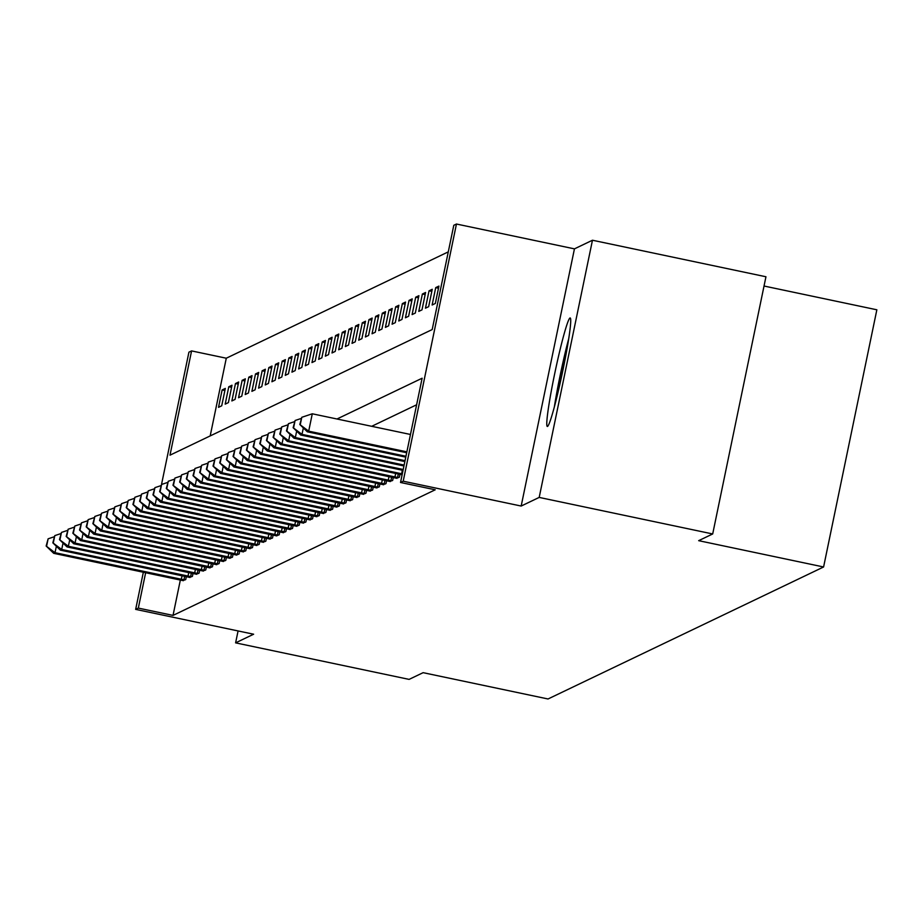<?xml version="1.0" encoding="UTF-8"?>
<svg xmlns="http://www.w3.org/2000/svg" width="923" height="923" viewBox="0 0 923 923"><rect width="100%" height="100%" fill="white"/><g stroke="black" fill="none" stroke-linecap="round" stroke-linejoin="round"><path stroke-width="1.38" d="M569.976 317.997A55.438 3.669 -78.1 0 0 554.873 372.834A55.438 3.669 -78.1 0 0 547.327 426.461A55.438 3.669 -78.1 0 0 547.524 426.426A55.438 3.669 -78.1 0 0 562.626 371.588A55.438 3.669 -78.1 0 0 570.172 317.962A55.438 3.669 -78.1 0 0 569.976 317.997M161.513 484.494L188.915 352.182L191.58 350.913L169.994 455.177L432.195 329.557L453.793 225.293L456.458 224.024L403.201 481.206L400.524 482.487L422.123 378.222L336.999 418.996M574.441 248.864L521.172 506.046L539.194 497.416L712.694 533.956L765.952 276.762L592.462 240.234L574.441 248.864L456.458 224.024M764.036 286.026L876.85 309.793L823.593 566.976L548.031 698.976L423.115 672.671L409.097 679.386L235.607 642.858L253.629 634.216L135.658 609.376L143.353 572.214M448.29 251.864L226.285 358.216L191.58 350.913M539.194 497.416L592.462 240.234M238.076 630.94L235.607 642.858M226.285 358.216L210.19 435.91M218.52 407.331L221.716 405.797L225.316 388.421L222.12 389.956L218.52 407.331M225.189 404.136L228.396 402.601L231.996 385.226L228.789 386.76L225.189 404.136M231.869 400.94L235.077 399.405L238.676 382.018L235.469 383.553L231.869 400.94M238.538 397.732L241.745 396.198L245.345 378.822L242.138 380.357L238.538 397.732M245.218 394.536L248.425 393.002L252.025 375.626L248.818 377.161L245.218 394.536M251.898 391.34L255.094 389.806L258.694 372.431L255.498 373.965L251.898 391.34M258.567 388.145L261.774 386.61L265.374 369.235L262.167 370.769L258.567 388.145M265.247 384.949L268.443 383.414L272.043 366.039L268.847 367.573L265.247 384.949M271.916 381.753L275.123 380.218L278.723 362.831L275.516 364.366L271.916 381.753M278.596 378.545L281.803 377.011L285.403 359.635L282.196 361.17L278.596 378.545M285.265 375.349L288.472 373.815L292.072 356.44L288.864 357.974L285.265 375.349M291.945 372.154L295.152 370.619L298.752 353.244L295.545 354.778L291.945 372.154M298.625 368.958L301.821 367.423L305.421 350.048L302.225 351.582L298.625 368.958M305.294 365.762L308.501 364.227L312.101 346.852L308.893 348.386L305.294 365.762M311.974 362.566L315.17 361.031L318.77 343.644L315.574 345.179L311.974 362.566M318.643 359.359L321.85 357.824L325.45 340.449L322.242 341.983L318.643 359.359M325.323 356.163L328.53 354.628L332.13 337.253L328.923 338.787L325.323 356.163M331.992 352.967L335.199 351.432L338.799 334.057L335.591 335.591L331.992 352.967M338.672 349.771L341.879 348.236L345.479 330.861L342.271 332.395L338.672 349.771M345.352 346.575L348.548 345.04L352.148 327.665L348.952 329.199L345.352 346.575M352.021 343.379L355.228 341.845L358.828 324.458L355.62 325.992L352.021 343.379M358.701 340.172L361.897 338.637L365.496 321.262L362.301 322.796L358.701 340.172M365.37 336.976L368.577 335.441L372.177 318.066L368.969 319.6L365.37 336.976M372.05 333.78L375.257 332.245L378.857 314.87L375.649 316.404L372.05 333.78M378.718 330.584L381.926 329.05L385.526 311.674L382.318 313.209L378.718 330.584M385.399 327.388L388.606 325.854L392.206 308.478L388.998 310.013L385.399 327.388M392.079 324.192L395.275 322.658L398.874 305.271L395.679 306.805L392.079 324.192M398.748 320.985L401.955 319.45L405.555 302.075L402.347 303.609L398.748 320.985M405.428 317.789L408.624 316.254L412.223 298.879L409.027 300.413L405.428 317.789M412.096 314.593L415.304 313.059L418.904 295.683L415.696 297.218L412.096 314.593M418.777 311.397L421.984 309.863L425.584 292.487L422.376 294.022L418.777 311.397M425.445 308.201L428.653 306.667L432.252 289.291L429.045 290.826L425.445 308.201M432.126 305.005L435.333 303.471L438.933 286.084L435.725 287.618L432.126 305.005M180.354 580.002L173.028 615.399L435.229 489.79L400.524 482.487M416.619 404.782L371.692 426.311M182.65 580.521L185.731 579.575L186.342 576.656M189.33 577.313L192.411 576.367L193.011 573.46M195.999 574.118L199.08 573.171L199.691 570.264M202.679 570.922L205.76 569.976L206.36 567.068M209.359 567.726L212.44 566.78L213.04 563.872M216.028 564.53L219.109 563.584L219.709 560.665M222.708 561.334L225.789 560.388L226.389 557.469M229.377 558.127L232.458 557.18L233.069 554.273M236.057 554.931L239.138 553.985L239.738 551.077M242.726 551.735L245.806 550.789L246.418 547.881M249.406 548.539L252.487 547.593L253.087 544.685M256.075 545.343L259.167 544.397L259.767 541.478M262.755 542.147L265.836 541.201L266.435 538.282M269.435 538.94L272.516 537.994L273.116 535.086M276.104 535.744L279.184 534.798L279.796 531.89M282.784 532.548L285.865 531.602L286.465 528.694M289.453 529.352L292.533 528.406L293.145 525.499M296.133 526.156L299.214 525.21L299.813 522.291M302.802 522.96L305.894 522.014L306.494 519.095M309.482 519.753L312.562 518.807L313.162 515.899M316.162 516.557L319.243 515.611L319.843 512.703M322.831 513.361L325.911 512.415L326.523 509.508M329.511 510.165L332.592 509.219L333.191 506.312M336.18 506.969L339.26 506.023L339.872 503.104M342.86 503.773L345.94 502.827L346.54 499.908M349.529 500.566L352.621 499.62L353.221 496.712M356.209 497.37L359.289 496.424L359.889 493.517M362.889 494.174L365.969 493.228L366.569 490.321M369.558 490.978L372.638 490.032L373.25 487.125M376.238 487.782L379.318 486.836L379.918 483.917M382.907 484.587L385.987 483.64L386.599 480.721M389.587 481.379L392.667 480.433L393.267 477.526M396.255 478.183L399.347 477.237L399.947 474.33M521.172 506.046L403.201 481.206M173.028 615.399L138.323 608.095L135.658 609.376M712.694 533.956L698.676 540.67L823.593 566.976M145.649 572.698L138.323 608.095M224.877 390.533L222.12 389.956M438.494 288.207L435.725 287.618M431.814 291.403L429.045 290.826M425.134 294.599L422.376 294.022M418.465 297.794L415.696 297.218M411.785 301.002L409.027 300.413M405.116 304.198L402.347 303.609M398.436 307.394L395.679 306.805M391.767 310.589L388.998 310.013M385.087 313.785L382.318 313.209M378.418 316.981L375.649 316.404M371.738 320.189L368.969 319.6M365.058 323.385L362.301 322.796M358.389 326.58L355.62 325.992M351.709 329.776L348.952 329.199M345.04 332.972L342.271 332.395M338.36 336.168L335.591 335.591M331.692 339.376L328.923 338.787M325.011 342.571L322.242 341.983M318.331 345.767L315.574 345.179M311.662 348.963L308.893 348.386M304.982 352.159L302.225 351.582M298.314 355.355L295.545 354.778M291.633 358.562L288.864 357.974M284.965 361.758L282.196 361.17M278.284 364.954L275.516 364.366M271.604 368.15L268.847 367.573M264.936 371.346L262.167 370.769M258.255 374.542L255.498 373.965M251.587 377.749L248.818 377.161M244.907 380.945L242.138 380.357M238.238 384.141L235.469 383.553M231.558 387.337L228.789 386.76M56.361 546.254L55.022 552.692L184.865 579.99M46.681 545.77L48.123 538.813L46.15 546.024L55.022 552.692L53.696 553.327L183.4 580.694M54.065 536.828L48.123 538.813M46.15 546.024L53.696 553.327M63.041 543.047L61.703 549.485L191.546 576.794M53.361 542.574L54.803 535.617L52.83 542.828L61.703 549.485L60.364 550.131L190.08 577.486M60.745 533.632L54.803 535.617M52.83 542.828L60.364 550.131M69.71 539.851L68.383 546.289L198.214 573.587M60.03 539.367L61.472 532.421L59.499 539.632L68.383 546.289L67.044 546.935L196.749 574.291M67.414 530.437L61.472 532.421M59.499 539.632L67.044 546.935M76.39 536.655L75.051 543.093L204.894 570.391M66.71 536.171L68.152 529.225L66.179 536.425L75.051 543.093L73.713 543.739L203.429 571.095M74.094 527.241L68.152 529.225M66.179 536.425L73.713 543.739M83.058 533.459L81.732 539.897L211.563 567.195M73.39 532.975L74.821 526.029L72.848 533.229L81.732 539.897L80.393 540.532L210.098 567.899M80.763 524.045L74.821 526.029M72.848 533.229L80.393 540.532M568.73 338.66A55.08 3.646 -78.1 0 0 554.354 406.939M555.877 401.055A47.973 3.173 101.9 0 1 567.76 344.66M89.739 530.264L88.4 536.701L218.243 563.999M80.059 529.779L81.501 522.822L79.528 530.033L88.4 536.701L87.074 537.336L216.778 564.703M87.443 520.849L81.501 522.822M79.528 530.033L87.074 537.336M96.407 527.068L95.081 533.506L224.912 560.803M86.739 526.583L88.17 519.626L86.197 526.837L95.081 533.506L93.742 534.14L223.447 561.507M94.123 517.641L88.17 519.626M86.197 526.837L93.742 534.14M103.088 523.86L101.749 530.298L231.592 557.607M93.408 523.387L94.85 516.43L92.877 523.641L101.749 530.298L100.422 530.944L230.127 558.3M100.792 514.446L94.85 516.43M92.877 523.641L100.422 530.944M109.768 520.664L108.429 527.102L238.272 554.4M100.088 520.18L101.53 513.234L99.557 520.445L108.429 527.102L107.091 527.748L236.796 555.104M107.472 511.25L101.53 513.234M99.557 520.445L107.091 527.748M116.436 517.468L115.11 523.906L244.941 551.204M106.756 516.984L108.199 510.038L106.226 517.238L115.11 523.906L113.771 524.552L243.476 551.908M114.14 508.054L108.199 510.038M106.226 517.238L113.771 524.552M123.117 514.273L121.778 520.71L251.621 548.008M113.437 513.788L114.879 506.842L112.906 514.042L121.778 520.71L120.44 521.345L250.156 548.712M120.821 504.858L114.879 506.842M112.906 514.042L120.44 521.345M129.785 511.077L128.459 517.515L258.29 544.812M120.117 510.592L121.548 503.635L119.575 510.846L128.459 517.515L127.12 518.149L256.825 545.516M127.489 501.662L121.548 503.635M119.575 510.846L127.12 518.149M136.466 507.881L135.127 514.319L264.97 541.616M126.786 507.396L128.228 500.439L126.255 507.65L135.127 514.319L133.789 514.953L263.505 542.32M134.17 498.455L128.228 500.439M126.255 507.65L133.789 514.953M143.134 504.673L141.807 511.111L271.639 538.421M133.466 504.2L134.896 497.243L132.924 504.454L141.807 511.111L140.469 511.757L270.174 539.113M140.85 495.259L134.896 497.243M132.924 504.454L140.469 511.757M149.814 501.477L148.476 507.915L278.319 535.213M140.134 500.993L141.577 494.047L139.604 501.258L148.476 507.915L147.149 508.561L276.854 535.917M147.518 492.063L141.577 494.047M139.604 501.258L147.149 508.561M156.495 498.282L155.156 504.719L284.999 532.017M146.815 497.797L148.257 490.851L146.284 498.051L155.156 504.719L153.818 505.366L283.523 532.721M154.199 488.867L148.257 490.851M146.284 498.051L153.818 505.366M163.163 495.086L161.825 501.524L291.668 528.821M153.483 494.601L154.926 487.656L152.953 494.855L161.825 501.524L160.498 502.158L290.203 529.525M160.867 485.671L154.926 487.656M152.953 494.855L160.498 502.158M169.844 491.89L168.505 498.328L298.348 525.625M160.164 491.405L161.606 484.448L159.633 491.659L168.505 498.328L167.167 498.962L296.883 526.329M167.548 482.475L161.606 484.448M159.633 491.659L167.167 498.962M176.512 488.694L175.185 495.132L305.017 522.43M166.844 488.209L168.274 481.252L166.302 488.463L175.185 495.132L173.847 495.766L303.552 523.133M174.216 479.268L168.274 481.252M166.302 488.463L173.847 495.766M183.192 485.486L181.854 491.924L311.697 519.234M173.512 485.013L174.955 478.056L172.982 485.267L181.854 491.924L180.516 492.57L310.232 519.926M180.896 476.072L174.955 478.056M172.982 485.267L180.516 492.57M189.861 482.291L188.534 488.729L318.366 516.026M180.193 481.806L181.623 474.86L179.65 482.071L188.534 488.729L187.196 489.375L316.901 516.73M187.577 472.876L181.623 474.86M179.65 482.071L187.196 489.375M196.541 479.095L195.203 485.533L325.046 512.83M186.861 478.61L188.304 471.665L186.331 478.864L195.203 485.533L193.876 486.179L323.581 513.534M194.245 469.68L188.304 471.665M186.331 478.864L193.876 486.179M203.21 475.899L201.883 482.337L331.726 509.634M193.542 475.414L194.984 468.469L193.011 475.668L201.883 482.337L200.545 482.971L330.249 510.338M200.926 466.484L194.984 468.469M193.011 475.668L200.545 482.971M209.89 472.703L208.552 479.141L338.395 506.439M200.21 472.218L201.652 465.261L199.68 472.472L208.552 479.141L207.225 479.775L336.93 507.142M207.594 463.288L201.652 465.261M199.68 472.472L207.225 479.775M216.57 469.507L215.232 475.945L345.075 503.243M206.89 469.022L208.333 462.065L206.36 469.276L215.232 475.945L213.894 476.58L343.61 503.946M214.274 460.081L208.333 462.065M206.36 469.276L213.894 476.58M223.239 466.3L221.912 472.738L351.744 500.047M213.571 465.827L215.001 458.869L213.028 466.08L221.912 472.738L220.574 473.384L350.279 500.739M220.943 456.885L215.001 458.869M213.028 466.08L220.574 473.384M229.919 463.104L228.581 469.542L358.424 496.839M220.239 462.619L221.682 455.674L219.709 462.885L228.581 469.542L227.243 470.188L356.959 497.543M227.623 453.689L221.682 455.674M219.709 462.885L227.243 470.188M236.588 459.908L235.261 466.346L365.093 493.643M226.92 459.423L228.35 452.478L226.377 459.677L235.261 466.346L233.923 466.992L363.627 494.347M234.304 450.493L228.35 452.478M226.377 459.677L233.923 466.992M243.268 456.712L241.93 463.15L371.773 490.448M233.588 456.227L235.03 449.282L233.058 456.481L241.93 463.15L240.603 463.784L370.308 491.151M240.972 447.297L235.03 449.282M233.058 456.481L240.603 463.784M249.937 453.516L248.61 459.954L378.453 487.252M240.268 453.031L241.711 446.074L239.738 453.285L248.61 459.954L247.272 460.589L376.976 487.955M247.652 444.101L241.711 446.074M239.738 453.285L247.272 460.589M256.617 450.32L255.279 456.758L385.122 484.056M246.937 449.836L248.379 442.878L246.406 450.089L255.279 456.758L253.952 457.393L383.656 484.76M254.321 440.894L248.379 442.878M246.406 450.089L253.952 457.393M263.297 447.113L261.959 453.551L391.802 480.86M253.617 446.64L255.06 439.683L253.087 446.894L261.959 453.551L260.621 454.197L390.337 481.552M261.001 437.698L255.06 439.683M253.087 446.894L260.621 454.197M269.966 443.917L268.639 450.355L398.471 477.653M260.298 443.432L261.728 436.487L259.755 443.698L268.639 450.355L267.301 451.001L397.005 478.356M267.67 434.502L261.728 436.487M259.755 443.698L267.301 451.001M276.646 440.721L275.308 447.159L402.301 473.903M266.966 440.236L268.408 433.291L266.435 440.49L275.308 447.159L273.969 447.805L402.116 474.803M274.35 431.306L268.408 433.291M266.435 440.49L273.969 447.805M283.315 437.525L281.988 443.963L403.213 469.495M273.646 437.041L275.077 430.095L273.104 437.294L281.988 443.963L280.65 444.598L403.039 470.372M281.03 428.11L275.077 430.095M273.104 437.294L280.65 444.598M289.995 434.329L288.657 440.767L404.136 465.088M280.315 433.845L281.757 426.888L279.784 434.098L288.657 440.767L287.33 441.402L403.951 465.965M287.699 424.903L281.757 426.888M279.784 434.098L287.33 441.402M296.664 431.122L295.337 437.571L405.047 460.669M286.995 430.649L288.438 423.692L286.465 430.903L295.337 437.571L293.999 438.206L404.862 461.558M294.379 421.707L288.438 423.692M286.465 430.903L293.999 438.206M303.344 427.926L302.006 434.364L405.958 456.262M293.664 427.453L295.106 420.496L293.133 427.707L302.006 434.364L300.679 435.01L405.774 457.139M301.048 418.511L295.106 420.496M293.133 427.707L300.679 435.01M410.47 434.468L312.286 413.792L308.686 431.168L406.87 451.843M300.344 424.245L301.786 417.3L299.813 424.511L308.686 431.168L307.347 431.814L406.685 452.731M312.286 413.792L301.786 417.3M299.813 424.511L307.347 431.814M181.335 579.286L182.062 575.756M183.954 579.817L184.681 576.31M188.004 576.09L188.742 572.56M190.634 576.621L191.361 573.114M194.684 572.895L195.411 569.364M197.314 573.414L198.041 569.918M201.352 569.699L202.091 566.168M203.983 570.218L204.71 566.722M208.033 566.491L208.76 562.972M210.663 567.022L211.39 563.515M214.701 563.295L215.44 559.765M217.332 563.826L218.059 560.319M221.382 560.099L222.108 556.569M224.012 560.63L224.739 557.123M228.062 556.904L228.789 553.373M230.681 557.434L231.408 553.927M234.73 553.708L235.469 550.177M237.361 554.227L238.088 550.731M241.411 550.512L242.138 546.981M244.041 551.031L244.768 547.535M248.079 547.304L248.818 543.785M250.71 547.835L251.437 544.328M254.76 544.109L255.486 540.578M257.39 544.639L258.117 541.132M261.428 540.913L262.167 537.382M264.059 541.443L264.786 537.936M268.108 537.717L268.835 534.186M270.739 538.247L271.466 534.74M274.789 534.521L275.516 530.99M277.408 535.04L278.135 531.544M281.457 531.325L282.196 527.794M284.088 531.844L284.815 528.348M288.138 528.118L288.864 524.599M290.768 528.648L291.495 525.141M294.806 524.922L295.545 521.391M297.437 525.452L298.164 521.945M301.486 521.726L302.213 518.195M304.117 522.256L304.844 518.749M308.155 518.53L308.893 514.999M310.786 519.061L311.512 515.553M314.835 515.334L315.562 511.804M317.466 515.853L318.193 512.357M321.516 512.138L322.242 508.608M324.135 512.657L324.861 509.161M328.184 508.931L328.911 505.412M330.815 509.461L331.542 505.954M334.864 505.735L335.591 502.204M337.495 506.266L338.21 502.758M341.533 502.539L342.271 499.008M344.164 503.07L344.89 499.562M348.213 499.343L348.94 495.813M350.844 499.874L351.571 496.366M354.882 496.147L355.62 492.617M357.513 496.666L358.239 493.17M361.562 492.951L362.289 489.421M364.193 493.47L364.92 489.975M368.242 489.744L368.969 486.225M370.861 490.275L371.588 486.767M374.911 486.548L375.638 483.017M377.542 487.079L378.268 483.571M381.591 483.352L382.318 479.822M384.222 483.883L384.937 480.375M388.26 480.156L388.998 476.626M390.891 480.687L391.617 477.179M394.94 476.96L395.667 473.43M397.571 477.479L398.298 473.984M401.609 473.764L402.347 470.234"/></g></svg>
